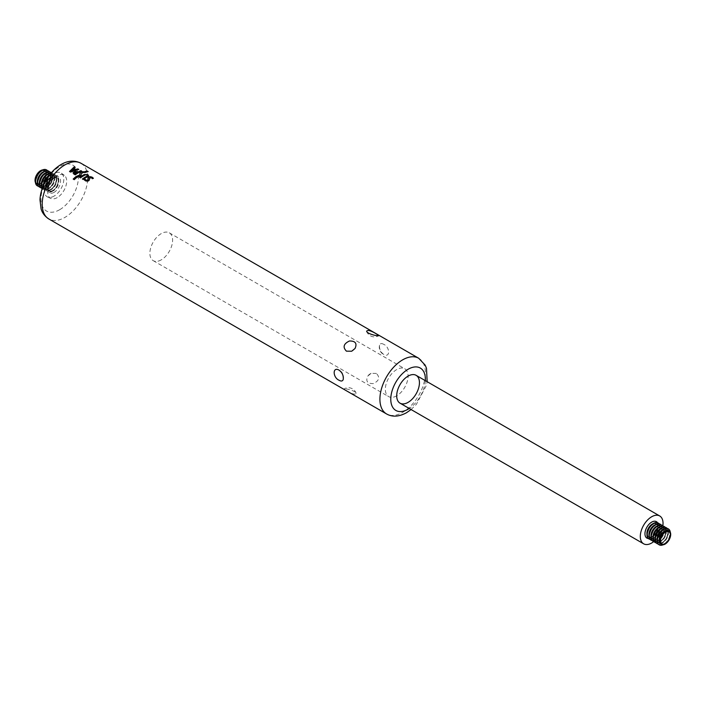 <?xml version="1.0" encoding="UTF-8"?>
<svg xmlns="http://www.w3.org/2000/svg" width="706" height="706" viewBox="0 0 706 706"><rect width="100%" height="100%" fill="white"/><g stroke="black" fill="none" stroke-linecap="round" stroke-linejoin="round"><path stroke-width="0.53" stroke-dasharray="3.53 2.65" d="M653.721 541.608A16.079 9.284 120 0 0 662.846 525.802M396.71 395.81A16.079 9.284 -60 0 1 388.671 396.604A16.079 9.284 -60 0 1 388.671 378.045A16.079 9.284 -60 0 1 404.75 368.761A16.079 9.284 -60 0 1 407.212 381.646A16.079 9.284 -60 0 1 396.71 395.81M657.533 522.722A9.496 5.48 -60 0 1 651.673 537.637A9.496 5.48 -60 0 1 648.399 538.546M657.436 522.687A9.496 5.48 -60 0 1 651.541 537.566A9.496 5.48 -60 0 1 648.32 538.475M646.855 538.069A9.496 5.48 -60 0 1 646.793 538.034A9.496 5.48 -60 0 1 646.793 527.064A9.496 5.48 -60 0 1 656.289 521.584A9.496 5.48 -60 0 1 656.351 521.619M648.982 538.934A9.187 5.304 120 0 0 653.447 538.413A9.187 5.304 120 0 0 659.413 530.427A9.187 5.304 120 0 0 658.168 523.031M659.095 523.764A9.187 5.304 -60 0 1 659.43 531.274A9.187 5.304 -60 0 1 653.703 538.554A9.187 5.304 -60 0 1 650.085 539.375M651.011 540.108A9.187 5.304 120 0 0 655.477 539.578A9.187 5.304 120 0 0 661.443 531.6A9.187 5.304 120 0 0 660.198 524.205M661.125 524.937A9.187 5.304 -60 0 1 661.46 532.448A9.187 5.304 -60 0 1 655.733 539.728A9.187 5.304 -60 0 1 652.115 540.549M653.041 541.281A9.187 5.304 120 0 0 657.507 540.752A9.187 5.304 120 0 0 663.472 532.774A9.187 5.304 120 0 0 662.228 525.37M663.155 526.102A9.187 5.304 -60 0 1 663.49 533.621A9.187 5.304 -60 0 1 657.763 540.902A9.187 5.304 -60 0 1 654.144 541.714M655.071 542.446A9.187 5.304 120 0 0 659.536 541.926A9.187 5.304 120 0 0 665.502 533.948A9.187 5.304 120 0 0 664.258 526.544M665.184 527.276A9.187 5.304 -60 0 1 665.52 534.795A9.187 5.304 -60 0 1 659.792 542.076A9.187 5.304 -60 0 1 656.174 542.888M657.101 543.62A9.187 5.304 120 0 0 661.566 543.099A9.187 5.304 120 0 0 667.532 535.122A9.187 5.304 120 0 0 666.287 527.717M667.214 528.45A9.187 5.304 -60 0 1 667.549 535.96A9.187 5.304 -60 0 1 661.822 543.241A9.187 5.304 -60 0 1 658.204 544.061M659.13 544.794A9.187 5.304 120 0 0 663.596 544.273A9.187 5.304 120 0 0 669.562 536.286A9.187 5.304 120 0 0 668.317 528.891M670.285 532.218A9.187 5.304 -60 0 1 663.852 544.414A9.187 5.304 -60 0 1 663.005 544.838M48.626 171.117A9.187 5.304 -60 0 1 49.879 178.521A9.187 5.304 -60 0 1 43.913 186.499A9.187 5.304 -60 0 1 39.448 187.019M49.561 171.849A9.187 5.304 -60 0 1 49.897 179.368A9.187 5.304 -60 0 1 44.169 186.64A9.187 5.304 -60 0 1 40.551 187.461M50.655 172.29A9.187 5.304 -60 0 1 51.909 179.686A9.187 5.304 -60 0 1 45.943 187.672A9.187 5.304 -60 0 1 41.477 188.193M51.335 172.767A9.187 5.304 -60 0 1 52.023 180.259A9.187 5.304 -60 0 1 46.199 187.814A9.187 5.304 -60 0 1 42.228 188.546M51.167 172.961A9.187 5.304 -60 0 1 52.562 173.385A9.187 5.304 -60 0 1 53.974 180.745A9.187 5.304 -60 0 1 47.973 188.837A9.187 5.304 -60 0 1 43.375 189.296A9.187 5.304 -60 0 1 42.316 188.29M51.044 173.102A9.187 5.304 -60 0 1 52.818 173.535A9.187 5.304 -60 0 1 54.23 180.895A9.187 5.304 -60 0 1 48.229 188.987A9.187 5.304 -60 0 1 43.631 189.446A9.187 5.304 -60 0 1 42.378 188.123M49.032 175.653A9.187 5.304 -60 0 1 54.591 174.559A9.187 5.304 -60 0 1 56.003 181.919A9.187 5.304 -60 0 1 50.002 190.011A9.187 5.304 -60 0 1 45.405 190.47A9.187 5.304 -60 0 1 43.578 185.104M48.387 176.553A9.187 5.304 -60 0 1 54.847 174.7A9.187 5.304 -60 0 1 56.259 182.069A9.187 5.304 -60 0 1 50.258 190.161A9.187 5.304 -60 0 1 45.661 190.611A9.187 5.304 -60 0 1 44.037 184.098M52.032 191.185A9.187 5.304 -60 0 1 47.434 191.644A9.187 5.304 -60 0 1 47.434 181.036A9.187 5.304 -60 0 1 56.621 175.732A9.187 5.304 -60 0 1 58.033 183.092A9.187 5.304 -60 0 1 52.032 191.185M52.288 191.335A9.187 5.304 -60 0 1 47.69 191.785A9.187 5.304 -60 0 1 47.69 181.177A9.187 5.304 -60 0 1 56.877 175.873A9.187 5.304 -60 0 1 58.289 183.233A9.187 5.304 -60 0 1 52.288 191.335M346.434 390.7C351.888 394.001 355.127 394.883 356.151 393.366C355.93 390.833 345.146 388.247 344.096 388.909L346.434 390.7M376.36 373.43L371.1 373.368L367.729 376.139C365.523 381.196 367.394 383.685 373.333 383.596C379.219 380.799 380.225 377.41 376.36 373.43M383.702 344.343C381.549 343.098 380.163 343.381 379.546 345.199C379.193 349.355 380.781 352.55 384.302 354.791C390.559 357.571 389.686 346.725 383.702 344.343M54.062 196.109A13.776 7.951 -60 0 1 47.611 197.009A13.776 7.951 -60 0 1 47.17 180.877A13.776 7.951 -60 0 1 61.36 173.191A13.776 7.951 -60 0 1 62.94 184.354A13.776 7.951 -60 0 1 54.062 196.109M54.062 192.359A9.187 5.304 -60 0 1 48.432 184.354A9.187 5.304 -60 0 1 59.683 177.859A9.187 5.304 -60 0 1 54.062 192.359M57.212 197.609A13.388 7.731 -60 0 1 50.947 198.492A13.388 7.731 -60 0 1 50.514 182.81A13.388 7.731 -60 0 1 64.308 175.344A13.388 7.731 -60 0 1 65.843 186.19A13.388 7.731 -60 0 1 57.212 197.609M161.242 259.861A16.079 9.284 -60 0 1 153.202 260.655A16.079 9.284 -60 0 1 153.202 242.096A16.079 9.284 -60 0 1 169.281 232.812A16.079 9.284 -60 0 1 171.743 245.697A16.079 9.284 -60 0 1 161.242 259.861M85.02 172.44L82.964 172.679L81.252 173.976A60.187 1.491 91 0 0 81.19 175.088L79.954 176.482L77.148 177.25M77.148 177.444L75.939 176.553M76.354 177.771L76.495 177.85A31.92 18.427 120 0 0 74.236 179.862L73.186 179.059M88.171 171.805A31.92 18.427 120 0 0 85.911 172.423L85.911 172.238M85.911 172.423L84.861 171.629M88.612 175.75L87.879 176.729A31.92 18.427 120 0 0 83.184 179.668L83.184 179.483M87.147 176.235C87.747 175.256 87.103 174.885 85.205 175.114A31.92 18.427 120 0 0 80.458 178.071L79.646 177.418M83.184 179.668L82.381 179.015M89.486 179.765L89.486 179.668C89.053 181.186 87.756 181.636 85.576 181.054L84.376 179.951M88.179 179.801A83.52 8.11 -94 0 0 87.871 178.309L87.862 178.044M93.351 178.397A31.92 18.515 120.2 0 0 92.301 178.874L92.301 178.689M92.301 178.874L91.727 177.894L89.168 178.247M81.517 171.187L81.711 171.293A31.92 18.427 120 0 0 75.251 175.026L75.251 174.832M75.251 175.026L73.715 174.135L73.274 172.723M74.58 173.579L74.351 172.917L75.701 172.052L77.413 172.555M75.198 167.507A33.809 14.314 109.3 0 0 73.918 168.522M71.174 171.179A33.835 14.323 -70.7 0 1 73.309 169.052L74.757 169.899M78.816 169.616L70.556 172.096M70.556 172.29L69.515 171.487M47.531 170.675A9.187 5.304 -60 0 1 47.867 178.194A9.187 5.304 -60 0 1 42.139 185.475A9.187 5.304 -60 0 1 38.521 186.287M46.596 169.943A9.187 5.304 -60 0 1 47.849 177.347A9.187 5.304 -60 0 1 41.883 185.325A9.187 5.304 -60 0 1 37.418 185.854M35.441 182.519A7.916 4.571 120 0 0 40.621 183.56A7.916 4.571 120 0 0 46.119 175.167A7.916 4.571 120 0 0 42.731 169.899M40.26 182.616A7.007 4.051 -60 0 1 35.962 176.5A7.007 4.051 -60 0 1 44.549 171.549A7.007 4.051 -60 0 1 40.26 182.616M652.812 524.311A7.634 4.404 -60 0 1 658.213 527.426A7.634 4.404 -60 0 1 652.812 536.772A7.634 4.404 -60 0 1 647.411 533.657A7.634 4.404 -60 0 1 652.812 524.311M653.068 523.64A7.634 4.404 -60 0 1 657.683 527.585A7.634 4.404 -60 0 1 652.3 536.481A7.634 4.404 -60 0 1 646.961 534.213M654.841 525.485A7.634 4.404 -60 0 1 660.242 528.6A7.634 4.404 -60 0 1 654.841 537.946A7.634 4.404 -60 0 1 649.441 534.83A7.634 4.404 -60 0 1 654.841 525.485M655.097 524.814A7.634 4.404 -60 0 1 659.722 528.759A7.634 4.404 -60 0 1 654.33 537.654A7.634 4.404 -60 0 1 648.99 535.386M656.871 526.658A7.634 4.404 -60 0 1 662.272 529.774A7.634 4.404 -60 0 1 656.871 539.119A7.634 4.404 -60 0 1 651.47 536.004A7.634 4.404 -60 0 1 656.871 526.658M657.127 525.988A7.634 4.404 -60 0 1 661.751 529.924A7.634 4.404 -60 0 1 656.368 538.828A7.634 4.404 -60 0 1 651.02 536.56M658.901 527.823A7.634 4.404 -60 0 1 664.302 530.938A7.634 4.404 -60 0 1 658.901 540.293A7.634 4.404 -60 0 1 653.5 537.178A7.634 4.404 -60 0 1 658.901 527.823M659.157 527.153A7.634 4.404 -60 0 1 663.781 531.097A7.634 4.404 -60 0 1 658.398 539.993A7.634 4.404 -60 0 1 653.05 537.734M660.931 528.997A7.634 4.404 -60 0 1 666.332 532.112A7.634 4.404 -60 0 1 660.931 541.458A7.634 4.404 -60 0 1 655.53 538.343A7.634 4.404 -60 0 1 660.931 528.997M661.187 528.326A7.634 4.404 -60 0 1 665.811 532.271A7.634 4.404 -60 0 1 660.428 541.167A7.634 4.404 -60 0 1 655.08 538.899M662.96 530.171A7.634 4.404 -60 0 1 668.361 533.286A7.634 4.404 -60 0 1 662.96 542.632A7.634 4.404 -60 0 1 657.568 539.516A7.634 4.404 -60 0 1 662.96 530.171M663.216 529.5A7.634 4.404 -60 0 1 667.841 533.445A7.634 4.404 -60 0 1 662.457 542.34A7.634 4.404 -60 0 1 657.11 540.072M664.99 531.344A7.634 4.404 -60 0 1 670.391 534.46A7.634 4.404 -60 0 1 664.99 543.805A7.634 4.404 -60 0 1 659.598 540.69A7.634 4.404 -60 0 1 664.99 531.344M667.691 530.418A7.634 4.404 -60 0 1 669.606 536.278A7.634 4.404 -60 0 1 664.487 543.514A7.634 4.404 -60 0 1 660.145 543.496M418.72 358.269A32.149 18.559 -60 0 1 423.653 384.029A32.149 18.559 -60 0 1 402.649 412.366A32.149 18.559 -60 0 1 386.57 413.954M81.013 163.289A32.149 18.559 -60 0 1 85.938 189.058A32.149 18.559 -60 0 1 64.934 217.386A32.149 18.559 -60 0 1 48.855 218.984M59.683 209.708A26.457 15.276 -60 0 1 43.49 186.658A26.457 15.276 -60 0 1 75.886 167.949A26.457 15.276 -60 0 1 59.683 209.708M425.339 380.649A24.472 14.129 -60 0 1 409.259 408.492M53.427 190.726A7.634 4.404 -60 0 1 48.749 184.072A7.634 4.404 -60 0 1 58.104 178.68A7.634 4.404 -60 0 1 53.427 190.726M52.924 190.426A7.634 4.404 -60 0 1 48.246 183.781A7.634 4.404 -60 0 1 57.592 178.38A7.634 4.404 -60 0 1 52.924 190.426M51.397 189.552A7.634 4.404 -60 0 1 46.72 182.898A7.634 4.404 -60 0 1 56.074 177.506A7.634 4.404 -60 0 1 51.397 189.552M50.885 189.261A7.634 4.404 -60 0 1 46.217 182.607A7.634 4.404 -60 0 1 55.562 177.215A7.634 4.404 -60 0 1 50.885 189.261M49.367 188.378A7.634 4.404 -60 0 1 44.69 181.733A7.634 4.404 -60 0 1 54.044 176.332A7.634 4.404 -60 0 1 49.367 188.378M49.191 175.441A7.634 4.404 -60 0 1 54.256 178.927A7.634 4.404 -60 0 1 48.855 188.087A7.634 4.404 -60 0 1 43.472 185.343M47.337 187.205A7.634 4.404 -60 0 1 42.66 180.559A7.634 4.404 -60 0 1 52.015 175.159A7.634 4.404 -60 0 1 47.337 187.205M47.593 174.073A7.634 4.404 -60 0 1 52.209 178.018A7.634 4.404 -60 0 1 46.825 186.913A7.634 4.404 -60 0 1 41.486 184.645M45.308 186.031A7.634 4.404 -60 0 1 40.63 179.386A7.634 4.404 -60 0 1 49.985 173.985A7.634 4.404 -60 0 1 45.308 186.031M45.563 172.899A7.634 4.404 -60 0 1 50.179 176.844A7.634 4.404 -60 0 1 44.796 185.74A7.634 4.404 -60 0 1 39.457 183.472M43.278 184.866A7.634 4.404 -60 0 1 38.601 178.212A7.634 4.404 -60 0 1 47.955 172.82A7.634 4.404 -60 0 1 43.278 184.866M43.534 171.726A7.634 4.404 -60 0 1 48.149 175.67A7.634 4.404 -60 0 1 42.766 184.566A7.634 4.404 -60 0 1 37.427 182.307M41.248 183.692A7.634 4.404 -60 0 1 36.571 177.038A7.634 4.404 -60 0 1 45.925 171.646A7.634 4.404 -60 0 1 41.248 183.692M41.504 170.552A7.634 4.404 -60 0 1 46.119 174.497A7.634 4.404 -60 0 1 40.736 183.401A7.634 4.404 -60 0 1 35.397 181.133M169.281 232.812L404.75 368.761M153.202 260.655L388.671 396.604M652.353 536.436C658.83 533.021 658.001 522.316 656.262 523.958C656.033 522.608 654.038 523.455 650.288 526.5C643.872 538.669 650.411 537.831 652.353 536.436M654.383 537.61C660.86 534.195 660.031 523.481 658.292 525.132C658.063 523.781 656.068 524.62 652.318 527.673C645.902 539.843 652.441 538.996 654.383 537.61M656.412 538.784C662.89 535.369 662.06 524.655 660.322 526.305C660.092 524.946 658.098 525.793 654.347 528.847C647.932 541.017 654.471 540.169 656.412 538.784M658.442 539.958C664.92 536.534 664.09 525.829 662.352 527.479C662.122 526.12 660.128 526.967 656.377 530.012C649.961 542.19 656.501 541.343 658.442 539.958M660.472 541.123C666.949 537.707 666.12 527.003 664.381 528.644C664.152 527.294 662.157 528.141 658.407 531.186C651.991 543.364 658.53 542.517 660.472 541.123M662.502 542.296C668.979 538.881 668.15 528.176 666.411 529.818C666.182 528.467 664.187 529.315 660.437 532.359C654.021 544.529 660.56 543.691 662.502 542.296M664.531 543.47C671.009 540.055 670.179 529.341 668.441 530.991C668.211 529.641 666.217 530.48 662.466 533.533C656.05 545.703 662.59 544.856 664.531 543.47M64.308 175.344L61.36 173.191M50.947 198.492L47.611 197.009M411.086 409.542L416.399 404.3L426.336 385.511L427.156 381.699M343.248 379.396A8.198 8.198 0 0 0 338.492 369.803M356.151 393.366A8.198 8.198 0 0 0 344.096 388.909M371.1 373.368A8.198 8.198 0 0 0 367.729 376.139M379.546 345.199A8.198 8.198 0 0 0 384.293 354.791M366.643 331.22A8.198 8.198 0 0 0 378.698 335.685M351.694 351.226A8.198 8.198 0 0 0 355.056 348.455M52.968 190.391C59.445 186.966 58.616 176.262 56.877 177.912C56.648 176.553 54.653 177.4 50.903 180.445C44.487 192.623 51.026 191.776 52.968 190.391M50.938 189.217C57.415 185.802 56.586 175.088 54.847 176.738C54.618 175.379 52.623 176.226 48.873 179.28C42.457 191.45 48.996 190.602 50.938 189.217M48.908 188.043C55.386 184.628 54.556 173.914 52.818 175.565C52.588 174.206 50.594 175.053 46.843 178.106C40.427 190.276 46.967 189.429 48.908 188.043M46.878 186.869C53.356 183.454 52.526 172.741 50.788 174.391C50.558 173.041 48.564 173.888 44.813 176.932C38.398 189.102 44.937 188.255 46.878 186.869M44.849 185.696C51.326 182.28 50.497 171.576 48.758 173.217C48.529 171.867 46.534 172.714 42.784 175.759C36.368 187.928 42.907 187.09 44.849 185.696M42.819 184.531C49.296 181.107 48.467 170.402 46.728 172.052C46.499 170.693 44.504 171.54 40.754 174.585C34.338 186.763 40.877 185.916 42.819 184.531M40.789 183.357C47.267 179.942 46.437 169.228 44.699 170.878C44.469 169.519 42.475 170.367 38.715 173.42C32.308 185.59 38.848 184.743 40.789 183.357"/><path stroke-width="1.06" d="M662.846 525.802A16.079 9.284 120 0 0 659.704 515.962A16.079 9.284 120 0 0 643.634 525.246A16.079 9.284 120 0 0 643.634 543.805A16.079 9.284 120 0 0 651.673 543.011A16.079 9.284 120 0 0 653.721 541.608M648.399 538.546A9.496 5.48 -60 0 1 646.925 538.104A9.496 5.48 -60 0 1 646.925 527.144A9.496 5.48 -60 0 1 656.421 521.655A9.496 5.48 -60 0 1 657.533 522.722M648.32 538.475A9.496 5.48 -60 0 1 646.855 538.069M656.351 521.619A9.496 5.48 -60 0 1 657.436 522.687M658.168 523.031A9.187 5.304 120 0 0 658.036 522.952A9.187 5.304 120 0 0 653.447 523.411A9.187 5.304 120 0 0 647.446 531.503A9.187 5.304 120 0 0 648.849 538.863A9.187 5.304 120 0 0 648.982 538.934M650.085 539.375A9.187 5.304 -60 0 1 649.105 539.013A9.187 5.304 -60 0 1 649.105 528.406A9.187 5.304 -60 0 1 658.292 523.102A9.187 5.304 -60 0 1 659.095 523.764M660.198 524.205A9.187 5.304 120 0 0 660.066 524.126A9.187 5.304 120 0 0 655.477 524.576A9.187 5.304 120 0 0 649.476 532.677A9.187 5.304 120 0 0 650.879 540.037A9.187 5.304 120 0 0 651.011 540.108M652.115 540.549A9.187 5.304 -60 0 1 651.135 540.178A9.187 5.304 -60 0 1 651.135 529.579A9.187 5.304 -60 0 1 660.322 524.276A9.187 5.304 -60 0 1 661.125 524.937M662.228 525.37A9.187 5.304 120 0 0 662.096 525.299A9.187 5.304 120 0 0 657.507 525.749A9.187 5.304 120 0 0 651.506 533.851A9.187 5.304 120 0 0 652.909 541.211A9.187 5.304 120 0 0 653.041 541.281M654.144 541.714A9.187 5.304 -60 0 1 653.165 541.352A9.187 5.304 -60 0 1 653.165 530.744A9.187 5.304 -60 0 1 662.352 525.44A9.187 5.304 -60 0 1 663.155 526.102M664.258 526.544A9.187 5.304 120 0 0 664.125 526.473A9.187 5.304 120 0 0 659.536 526.923A9.187 5.304 120 0 0 653.535 535.016A9.187 5.304 120 0 0 654.939 542.376A9.187 5.304 120 0 0 655.071 542.446M656.174 542.888A9.187 5.304 -60 0 1 655.194 542.526A9.187 5.304 -60 0 1 655.194 531.918A9.187 5.304 -60 0 1 664.381 526.614A9.187 5.304 -60 0 1 665.184 527.276M666.287 527.717A9.187 5.304 120 0 0 666.155 527.638A9.187 5.304 120 0 0 661.566 528.097A9.187 5.304 120 0 0 655.565 536.189A9.187 5.304 120 0 0 656.968 543.549A9.187 5.304 120 0 0 657.101 543.62M658.204 544.061A9.187 5.304 -60 0 1 657.224 543.699A9.187 5.304 -60 0 1 657.224 533.092A9.187 5.304 -60 0 1 666.411 527.788A9.187 5.304 -60 0 1 667.214 528.45M668.317 528.891A9.187 5.304 120 0 0 668.185 528.812A9.187 5.304 120 0 0 663.596 529.271A9.187 5.304 120 0 0 657.595 537.363A9.187 5.304 120 0 0 658.998 544.723A9.187 5.304 120 0 0 659.13 544.794M663.005 544.838A9.187 5.304 -60 0 1 659.254 544.873A9.187 5.304 -60 0 1 659.254 534.265A9.187 5.304 -60 0 1 668.441 528.962A9.187 5.304 -60 0 1 670.285 532.218M665.105 531.177A7.916 4.571 120 0 0 659.51 540.867A7.916 4.571 120 0 0 665.105 544.097A7.916 4.571 120 0 0 670.7 534.407A7.916 4.571 120 0 0 665.105 531.177M665.476 543.576A7.007 4.051 -60 0 1 661.178 537.469A7.007 4.051 -60 0 1 669.765 532.509A7.007 4.051 -60 0 1 665.476 543.576M39.448 187.019A9.187 5.304 -60 0 1 39.315 186.949A9.187 5.304 -60 0 1 39.315 176.341A9.187 5.304 -60 0 1 48.502 171.037A9.187 5.304 -60 0 1 48.626 171.117M40.551 187.461A9.187 5.304 -60 0 1 39.571 187.099A9.187 5.304 -60 0 1 39.571 176.491A9.187 5.304 -60 0 1 48.758 171.187A9.187 5.304 -60 0 1 49.561 171.849M41.477 188.193A9.187 5.304 -60 0 1 41.345 188.123A9.187 5.304 -60 0 1 41.345 177.515A9.187 5.304 -60 0 1 50.532 172.211A9.187 5.304 -60 0 1 50.655 172.29M42.228 188.546A9.187 5.304 -60 0 1 41.601 188.273A9.187 5.304 -60 0 1 41.601 177.665A9.187 5.304 -60 0 1 50.788 172.361A9.187 5.304 -60 0 1 51.335 172.767M42.316 188.29A9.187 5.304 -60 0 1 43.375 178.689A9.187 5.304 -60 0 1 51.167 172.961M42.378 188.123A9.187 5.304 -60 0 1 43.631 178.839A9.187 5.304 -60 0 1 51.044 173.102M43.578 185.104A9.187 5.304 -60 0 1 49.032 175.653M44.037 184.098A9.187 5.304 -60 0 1 48.387 176.553M73.918 168.328A34.047 14.411 -70.7 0 1 75.198 167.322L74.315 166.801L69.515 171.487L70.556 172.096L78.816 169.422L77.934 168.91A34.462 24.392 135.1 0 0 75.78 169.414L73.918 168.328L75.78 169.414M73.124 173.138L73.274 172.529L73.715 173.95L75.251 174.832A32.149 18.559 -60 0 1 81.711 171.108L80.899 170.64A32.149 18.559 120 0 0 78.154 171.964L75.198 171.284L73.115 173.041M89.168 178.247L91.727 177.709L92.301 178.689A32.149 18.647 -59.8 0 1 93.351 178.212L92.265 177.259C89.865 176.297 88.4 176.588 87.871 178.124A84.129 8.163 86 0 1 88.179 179.615L86.3 180.33L85.276 179.315A32.149 18.647 120.2 0 0 84.376 179.951L85.576 180.86C87.756 181.451 89.053 180.992 89.477 179.509A84.164 8.172 -94 0 0 89.168 178.053L89.168 178.247A83.564 8.11 86 0 1 89.477 179.695L89.486 179.765M83.184 179.483A32.149 18.559 -60 0 1 87.879 176.544L88.621 175.653L87.879 174.709L84.332 174.497A32.149 18.559 120 0 0 79.646 177.418L80.458 177.886A32.149 18.559 -60 0 1 85.205 174.929C87.103 174.7 87.747 175.07 87.147 176.041A32.149 18.559 120 0 0 82.381 179.015L83.184 179.483M87.544 175.732L87.147 176.235L87.535 175.644M85.911 172.238A32.149 18.559 -60 0 1 88.171 171.611L87.12 171.002A32.149 18.559 120 0 0 84.861 171.629L85.911 172.238M75.445 177.047A32.149 18.559 120 0 0 73.186 179.059L74.236 179.659A32.149 18.559 -60 0 1 76.495 177.656L75.445 177.047L76.354 177.771M85.426 172.485L84.217 171.787C81.622 171.558 80.157 172.193 79.831 173.702A62.622 0.662 90.4 0 0 79.804 174.894L75.939 176.553L77.148 177.25L79.954 176.297L81.19 174.903A60.619 1.509 -89 0 1 81.252 173.782L82.964 172.485L85.426 172.485M339.092 380.252C333.108 377.869 332.235 367.014 338.492 369.803C342.013 372.036 343.593 375.239 343.248 379.396C342.631 381.214 341.245 381.496 339.092 380.252M376.36 333.894L378.698 335.685C377.648 336.347 366.864 333.761 366.643 331.22C367.667 329.702 370.897 330.593 376.36 333.894M346.434 351.164C342.569 347.175 343.575 343.787 349.461 340.989C355.4 340.91 357.271 343.398 355.056 348.455L351.694 351.226L346.434 351.164M408.077 402.376A16.079 9.284 -60 0 1 400.037 403.17A16.079 9.284 -60 0 1 400.037 384.602A16.079 9.284 -60 0 1 416.116 375.327A16.079 9.284 -60 0 1 418.579 388.203A16.079 9.284 -60 0 1 408.077 402.376M75.939 176.738L79.804 175.079A62.181 0.662 -89.6 0 1 79.831 173.897C80.157 172.388 81.622 171.743 84.217 171.973L84.217 171.787M84.217 171.973L85.02 172.44M73.318 179.13A31.92 18.427 -60 0 1 75.445 177.241M85.073 171.752A31.92 18.427 -60 0 1 87.12 171.196L87.12 171.002M87.12 171.196L87.923 171.664M79.787 177.506A31.92 18.427 -60 0 1 84.332 174.682L87.067 174.559L88.612 175.75M82.523 179.095A31.92 18.427 -60 0 1 87.147 176.235M84.491 180.056A31.92 18.515 -59.8 0 1 85.276 179.509L85.276 179.315M87.871 178.309C88.4 176.774 89.865 176.482 92.265 177.444L93.351 178.397M85.276 179.509L86.3 180.515L88.179 179.783M73.274 172.723L75.198 171.47L78.154 171.964M78.154 172.149A31.92 18.427 -60 0 1 80.899 170.826L80.899 170.64M76.769 171.99L74.351 172.723L75.233 173.773A32.149 18.559 -60 0 1 77.413 172.37L76.769 171.99M75.233 173.773L75.233 173.967A31.92 18.427 120 0 1 77.413 172.555L77.413 172.37M75.233 173.967L74.351 172.723M80.899 170.826L81.517 171.187M75.78 169.599A34.215 24.216 -44.9 0 1 77.934 169.096L77.934 168.91M77.934 169.096L78.569 169.475M69.62 171.549L74.315 166.801M74.315 166.995L75.057 167.428M71.174 170.993L71.174 171.179A34.25 24.242 135.1 0 1 74.757 169.899L73.309 168.866A34.082 14.429 109.3 0 0 71.174 170.993A34.497 24.419 -44.9 0 1 74.757 169.705M38.521 186.287A9.187 5.304 -60 0 1 37.542 185.925A9.187 5.304 -60 0 1 37.542 175.317A9.187 5.304 -60 0 1 46.728 170.014A9.187 5.304 -60 0 1 47.531 170.675M37.418 185.854A9.187 5.304 -60 0 1 37.286 185.784A9.187 5.304 -60 0 1 37.286 175.176A9.187 5.304 -60 0 1 46.472 169.872A9.187 5.304 -60 0 1 46.596 169.943M42.731 169.899A7.916 4.571 120 0 0 36.668 174.814A7.916 4.571 120 0 0 35.441 182.519M646.961 534.213A7.634 4.404 -60 0 1 653.068 523.64M648.99 535.386A7.634 4.404 -60 0 1 655.097 524.814M651.02 536.56A7.634 4.404 -60 0 1 657.127 525.988M653.05 537.734A7.634 4.404 -60 0 1 659.157 527.153M655.08 538.899A7.634 4.404 -60 0 1 661.187 528.326M657.11 540.072A7.634 4.404 -60 0 1 663.216 529.5M660.145 543.496A7.634 4.404 -60 0 1 660.666 535.077A7.634 4.404 -60 0 1 667.691 530.418M48.855 218.984L386.57 413.954A32.149 18.559 -60 0 1 386.57 376.827A32.149 18.559 -60 0 1 418.72 358.269L81.013 163.289A32.149 18.559 -60 0 0 48.855 181.857A32.149 18.559 -60 0 0 48.855 218.984C42.607 214.845 41.442 209.982 41.098 208.941L39.977 199.78C40.33 193.285 42.298 186.869 45.872 180.533C49.649 173.932 54.388 168.796 60.072 165.116C67.432 160.527 74.412 159.918 81.013 163.289M409.259 408.492A24.472 14.129 -60 0 1 408.077 409.224A24.472 14.129 -60 0 1 390.78 398.775A24.472 14.129 -60 0 1 408.871 368.832A24.472 14.129 -60 0 1 425.339 380.649M43.472 185.343A7.634 4.404 -60 0 1 49.191 175.441M41.486 184.645A7.634 4.404 -60 0 1 47.593 174.073M39.457 183.472A7.634 4.404 -60 0 1 45.563 172.899M37.427 182.307A7.634 4.404 -60 0 1 43.534 171.726M35.397 181.133A7.634 4.404 -60 0 1 41.504 170.552M659.704 515.962L416.116 375.327M643.634 543.805L400.037 403.17M386.57 413.954C392.351 417.211 398.987 416.805 406.488 412.745L411.086 409.542M427.156 381.699L426.495 368.32L425.197 365.161L418.72 358.269"/></g></svg>
